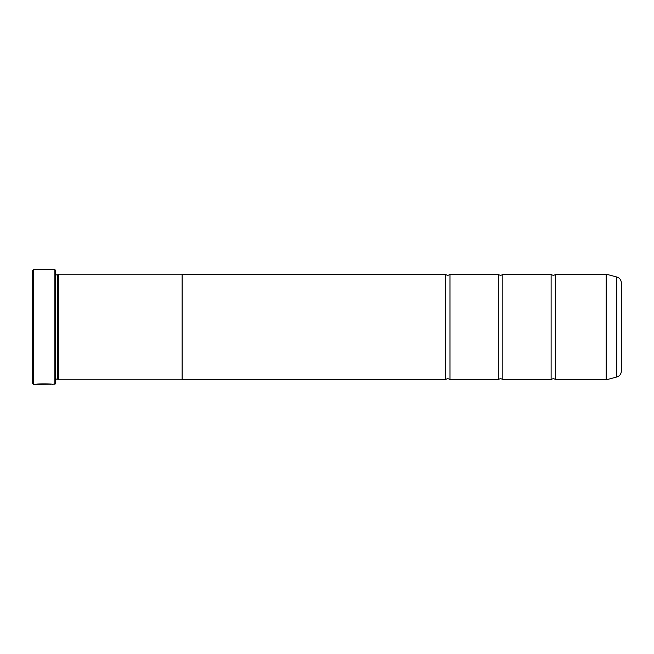 <?xml version="1.0" encoding="UTF-8"?>
<svg xmlns="http://www.w3.org/2000/svg" width="654" height="654" viewBox="0 0 654 654"><rect width="100%" height="100%" fill="white"/><g stroke="black" fill="none" stroke-linecap="round" stroke-linejoin="round"><path stroke-width="0.98" d="M616.828 376.982L616.828 277.018A6.033 6.033 0 0 1 621.3 282.855L621.3 371.145A6.033 6.033 0 0 1 616.828 376.982L606.266 379.811A0.45 0.45 0 0 1 606.152 379.827L606.152 274.173L555.647 274.173L555.647 379.827A2.951 2.951 0 0 0 551.118 379.827L502.828 379.827A2.951 2.951 0 0 0 498.299 379.827L450.001 379.827A2.951 2.951 0 0 0 445.472 379.827L182.114 379.827M555.647 274.173A2.951 2.951 0 0 1 551.118 274.173L551.118 379.827M551.118 274.173L502.828 274.173L502.828 379.827M502.828 274.173A2.951 2.951 0 0 1 498.299 274.173L498.299 379.827M498.299 274.173L450.001 274.173L450.001 379.827M450.001 274.173A2.951 2.951 0 0 1 445.472 274.173L445.472 379.827M606.152 274.173A0.45 0.45 0 0 1 606.266 274.19L606.266 379.811M51.241 384.2L33.452 384.348L32.7 383.596L32.7 270.404L33.452 269.652L33.452 384.348M54.887 384.348L54.887 269.652L55.337 270.102L55.337 383.898L52.385 384.348C52.9 383.808 36.657 383.62 36.166 384.348L38.226 384.299C40.442 383.743 51.159 384.135 50.767 384.348L50.767 384.348M621.3 335.453L621.3 318.547L621.3 335.453M54.887 269.652L33.452 269.652M57.601 274.909L57.601 379.091L58.353 379.843L58.353 274.157L57.601 274.909L55.337 274.909M55.337 379.091L57.601 379.091M606.152 379.827L555.647 379.827M616.828 277.018L606.266 274.19M58.353 379.843L182.114 379.843L182.114 274.157L58.353 274.157M445.472 274.173L182.114 274.173M38.226 384.192L37.319 384.192M50.767 384.2C51.159 383.988 40.45 383.596 38.226 384.151L38.226 384.299"/></g></svg>
